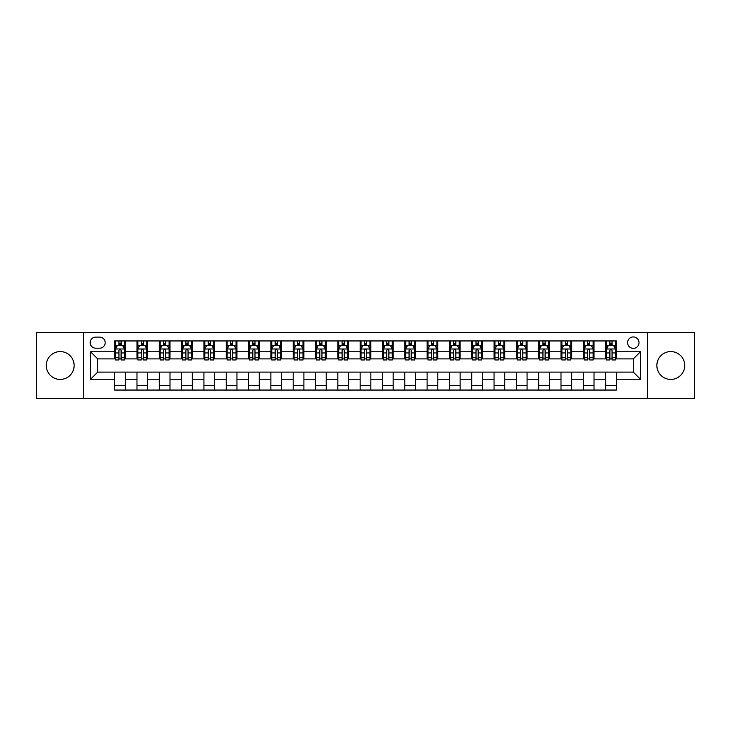 <?xml version="1.0" encoding="UTF-8"?>
<svg xmlns="http://www.w3.org/2000/svg" width="731" height="731" viewBox="0 0 731 731"><rect width="100%" height="100%" fill="white"/><g stroke="black" fill="none" stroke-linecap="round" stroke-linejoin="round"><path stroke-width="1.1" d="M670.793 351.574A13.926 13.926 0 0 0 656.867 365.5A13.926 13.926 0 0 0 670.793 379.426A13.926 13.926 0 0 0 684.719 365.5A13.926 13.926 0 0 0 670.793 351.574M60.207 351.574A13.926 13.926 0 0 0 46.281 365.5A13.926 13.926 0 0 0 60.207 379.426A13.926 13.926 0 0 0 74.133 365.5A13.926 13.926 0 0 0 60.207 351.574M633.302 336.936A5.711 5.711 0 0 0 627.591 342.647A5.711 5.711 0 0 0 633.302 348.358A5.711 5.711 0 0 0 639.013 342.647A5.711 5.711 0 0 0 633.302 336.936M647.584 398.532L694.45 398.532L694.45 332.468L647.584 332.468L647.584 398.532L83.416 398.532L83.416 332.468L36.55 332.468L36.55 398.532L83.416 398.532M95.734 348.184L99.663 348.184A5.537 5.537 0 0 0 105.2 342.647A5.537 5.537 0 0 0 99.663 337.11L95.734 337.11A5.537 5.537 0 0 0 90.196 342.647A5.537 5.537 0 0 0 95.734 348.184M647.584 332.468L83.416 332.468M114.657 379.243L90.553 379.243L90.553 351.757L114.657 351.757L114.657 358.894L97.698 358.894L97.698 372.106L114.657 372.106L114.657 390.052L616.343 390.052L616.343 372.106L633.302 372.106L633.302 358.894L616.343 358.894L616.343 351.757L640.447 351.757L640.447 379.243L616.343 379.243M616.343 351.757L616.343 340.948L114.657 340.948L114.657 351.757M605.633 340.948L605.633 358.894L606.52 358.894M609.91 358.894L612.057 358.894M615.447 358.894L616.343 358.894M605.633 358.894L593.133 358.894M583.311 340.948L583.311 358.894L584.206 358.894M587.596 358.894L589.743 358.894M583.311 358.894L570.81 358.894M560.997 340.948L560.997 358.894L561.892 358.894M565.282 358.894L567.42 358.894M560.997 358.894L548.497 358.894M538.683 340.948L538.683 358.894L539.569 358.894M542.959 358.894L545.107 358.894M538.683 358.894L526.183 358.894M516.36 340.948L516.36 358.894L517.256 358.894M520.646 358.894L522.793 358.894M516.36 358.894L503.86 358.894M494.046 340.948L494.046 358.894L494.942 358.894M498.332 358.894L500.47 358.894M494.046 358.894L481.546 358.894M471.733 340.948L471.733 358.894L472.619 358.894M476.009 358.894L478.156 358.894M471.733 358.894L459.232 358.894M449.41 340.948L449.41 358.894L450.305 358.894M453.695 358.894L455.842 358.894M449.41 358.894L436.91 358.894M427.096 340.948L427.096 358.894L427.991 358.894M431.381 358.894L433.52 358.894M427.096 358.894L414.596 358.894M404.782 340.948L404.782 358.894L405.668 358.894M409.058 358.894L411.206 358.894M404.782 358.894L392.282 358.894M382.459 340.948L382.459 358.894L383.355 358.894M386.745 358.894L388.892 358.894M382.459 358.894L369.959 358.894M360.145 340.948L360.145 358.894L361.041 358.894M364.431 358.894L366.569 358.894M360.145 358.894L347.645 358.894M337.832 340.948L337.832 358.894L338.718 358.894M342.108 358.894L344.255 358.894M337.832 358.894L325.332 358.894M315.509 340.948L315.509 358.894L316.404 358.894M319.794 358.894L321.942 358.894M315.509 358.894L303.009 358.894M293.195 340.948L293.195 358.894L294.09 358.894M297.48 358.894L299.619 358.894M293.195 358.894L280.695 358.894M270.881 340.948L270.881 358.894L271.768 358.894M275.158 358.894L277.305 358.894M270.881 358.894L258.381 358.894M248.558 340.948L248.558 358.894L249.454 358.894M252.844 358.894L254.991 358.894M248.558 358.894L236.058 358.894M226.244 340.948L226.244 358.894L227.14 358.894M230.53 358.894L232.668 358.894M226.244 358.894L213.744 358.894M203.931 340.948L203.931 358.894L204.817 358.894M208.207 358.894L210.354 358.894M203.931 358.894L191.431 358.894M181.608 340.948L181.608 358.894L182.503 358.894M185.893 358.894L188.041 358.894M181.608 358.894L169.108 358.894M159.294 340.948L159.294 358.894L160.19 358.894M163.58 358.894L165.718 358.894M159.294 358.894L146.794 358.894M136.98 340.948L136.98 358.894L137.867 358.894M141.257 358.894L143.404 358.894M136.98 358.894L124.48 358.894M114.657 358.894L115.553 358.894M118.943 358.894L121.09 358.894M114.657 372.106L125.366 372.106L125.366 390.052M616.343 372.106L125.366 372.106M125.366 340.948L125.366 358.894M114.657 345.416L115.553 345.416M118.943 345.416L121.09 345.416M124.48 345.416L125.366 345.416M114.657 385.584L125.366 385.584M136.98 372.106L136.98 390.052M147.689 340.948L147.689 358.894M136.98 345.416L137.867 345.416M141.257 345.416L143.404 345.416M146.794 345.416L147.689 345.416M147.689 372.106L147.689 390.052M136.98 385.584L147.689 385.584M159.294 372.106L159.294 390.052M170.003 372.106L170.003 390.052M159.294 385.584L170.003 385.584M170.003 340.948L170.003 358.894M159.294 345.416L160.19 345.416M163.58 345.416L165.718 345.416M169.108 345.416L170.003 345.416M181.608 372.106L181.608 390.052M192.317 372.106L192.317 390.052M181.608 385.584L192.317 385.584M192.317 340.948L192.317 358.894M181.608 345.416L182.503 345.416M185.893 345.416L188.041 345.416M191.431 345.416L192.317 345.416M203.931 372.106L203.931 390.052M214.64 372.106L214.64 390.052M203.931 385.584L214.64 385.584M214.64 340.948L214.64 358.894M203.931 345.416L204.817 345.416M208.207 345.416L210.354 345.416M213.744 345.416L214.64 345.416M226.244 372.106L226.244 390.052M236.954 372.106L236.954 390.052M226.244 385.584L236.954 385.584M236.954 340.948L236.954 358.894M226.244 345.416L227.14 345.416M230.53 345.416L232.668 345.416M236.058 345.416L236.954 345.416M248.558 372.106L248.558 390.052M259.267 372.106L259.267 390.052M248.558 385.584L259.267 385.584M259.267 340.948L259.267 358.894M248.558 345.416L249.454 345.416M252.844 345.416L254.991 345.416M258.381 345.416L259.267 345.416M270.881 372.106L270.881 390.052M281.59 372.106L281.59 390.052M270.881 385.584L281.59 385.584M281.59 340.948L281.59 358.894M270.881 345.416L271.768 345.416M275.158 345.416L277.305 345.416M280.695 345.416L281.59 345.416M293.195 372.106L293.195 390.052M303.904 372.106L303.904 390.052M293.195 385.584L303.904 385.584M303.904 340.948L303.904 358.894M293.195 345.416L294.09 345.416M297.48 345.416L299.619 345.416M303.009 345.416L303.904 345.416M315.509 372.106L315.509 390.052M326.218 372.106L326.218 390.052M315.509 385.584L326.218 385.584M326.218 340.948L326.218 358.894M315.509 345.416L316.404 345.416M319.794 345.416L321.942 345.416M325.332 345.416L326.218 345.416M337.832 372.106L337.832 390.052M348.541 372.106L348.541 390.052M337.832 385.584L348.541 385.584M348.541 340.948L348.541 358.894M337.832 345.416L338.718 345.416M342.108 345.416L344.255 345.416M347.645 345.416L348.541 345.416M360.145 372.106L360.145 390.052M370.855 372.106L370.855 390.052M360.145 385.584L370.855 385.584M370.855 340.948L370.855 358.894M360.145 345.416L361.041 345.416M364.431 345.416L366.569 345.416M369.959 345.416L370.855 345.416M382.459 372.106L382.459 390.052M393.168 372.106L393.168 390.052M382.459 385.584L393.168 385.584M393.168 340.948L393.168 358.894M382.459 345.416L383.355 345.416M386.745 345.416L388.892 345.416M392.282 345.416L393.168 345.416M404.782 372.106L404.782 390.052M415.491 372.106L415.491 390.052M404.782 385.584L415.491 385.584M415.491 340.948L415.491 358.894M404.782 345.416L405.668 345.416M409.058 345.416L411.206 345.416M414.596 345.416L415.491 345.416M427.096 372.106L427.096 390.052M437.805 372.106L437.805 390.052M427.096 385.584L437.805 385.584M437.805 340.948L437.805 358.894M427.096 345.416L427.991 345.416M431.381 345.416L433.52 345.416M436.91 345.416L437.805 345.416M449.41 372.106L449.41 390.052M460.119 372.106L460.119 390.052M449.41 385.584L460.119 385.584M460.119 340.948L460.119 358.894M449.41 345.416L450.305 345.416M453.695 345.416L455.842 345.416M459.232 345.416L460.119 345.416M471.733 372.106L471.733 390.052M482.442 372.106L482.442 390.052M471.733 385.584L482.442 385.584M482.442 340.948L482.442 358.894M471.733 345.416L472.619 345.416M476.009 345.416L478.156 345.416M481.546 345.416L482.442 345.416M494.046 372.106L494.046 390.052M504.755 372.106L504.755 390.052M494.046 385.584L504.755 385.584M504.755 340.948L504.755 358.894M494.046 345.416L494.942 345.416M498.332 345.416L500.47 345.416M503.86 345.416L504.755 345.416M516.36 372.106L516.36 390.052M527.069 372.106L527.069 390.052M516.36 385.584L527.069 385.584M527.069 340.948L527.069 358.894M516.36 345.416L517.256 345.416M520.646 345.416L522.793 345.416M526.183 345.416L527.069 345.416M538.683 372.106L538.683 390.052M549.392 372.106L549.392 390.052M538.683 385.584L549.392 385.584M549.392 340.948L549.392 358.894M538.683 345.416L539.569 345.416M542.959 345.416L545.107 345.416M548.497 345.416L549.392 345.416M560.997 372.106L560.997 390.052M571.706 372.106L571.706 390.052M560.997 385.584L571.706 385.584M571.706 340.948L571.706 358.894M560.997 345.416L561.892 345.416M565.282 345.416L567.42 345.416M570.81 345.416L571.706 345.416M583.311 372.106L583.311 390.052M594.02 372.106L594.02 390.052M583.311 385.584L594.02 385.584M594.02 340.948L594.02 358.894M583.311 345.416L584.206 345.416M587.596 345.416L589.743 345.416M593.133 345.416L594.02 345.416M605.633 372.106L605.633 390.052M605.633 385.584L616.343 385.584M605.633 345.416L606.52 345.416M609.91 345.416L612.057 345.416M615.447 345.416L616.343 345.416M97.698 358.894L90.553 351.757M97.698 372.106L90.553 379.243M640.447 351.757L633.302 358.894M640.447 379.243L633.302 372.106M121.09 343.268L118.943 343.268M124.48 357.724L121.09 357.724L121.09 359.963L124.48 359.963L124.48 349.071L122.689 345.507L117.335 345.507L115.553 349.071L115.553 359.963L118.943 359.963L118.943 357.724L115.553 357.724M115.553 349.071L115.553 340.948M124.48 349.071L124.48 340.948M118.943 345.507L118.943 340.948M121.09 340.948L121.09 345.507M121.09 357.724L121.09 350.414C120.377 349.034 119.656 349.034 118.943 350.414L118.943 357.724M143.404 343.268L141.257 343.268M146.794 357.724L143.404 357.724L143.404 359.963L146.794 359.963L146.794 349.071L145.012 345.507L139.658 345.507L137.867 349.071L137.867 359.963L141.257 359.963L141.257 357.724L137.867 357.724M137.867 349.071L137.867 340.948M146.794 349.071L146.794 340.948M141.257 345.507L141.257 340.948M143.404 340.948L143.404 345.507M143.404 357.724L143.404 350.414C142.691 349.034 141.978 349.034 141.257 350.414L141.257 357.724M165.718 343.268L163.58 343.268M169.108 357.724L165.718 357.724L165.718 359.963L169.108 359.963L169.108 349.071L167.326 345.507L161.971 345.507L160.19 349.071L160.19 359.963L163.58 359.963L163.58 357.724L160.19 357.724M160.19 349.071L160.19 340.948M169.108 349.071L169.108 340.948M163.58 345.507L163.58 340.948M165.718 340.948L165.718 345.507M165.718 357.724L165.718 350.414C165.005 349.034 164.292 349.034 163.58 350.414L163.58 357.724M188.041 343.268L185.893 343.268M191.431 357.724L188.041 357.724L188.041 359.963L191.431 359.963L191.431 349.071L189.64 345.507L184.285 345.507L182.503 349.071L182.503 359.963L185.893 359.963L185.893 357.724L182.503 357.724M182.503 349.071L182.503 340.948M191.431 349.071L191.431 340.948M185.893 345.507L185.893 340.948M188.041 340.948L188.041 345.507M188.041 357.724L188.041 350.414C187.328 349.034 186.606 349.034 185.893 350.414L185.893 357.724M210.354 343.268L208.207 343.268M213.744 357.724L210.354 357.724L210.354 359.963L213.744 359.963L213.744 349.071L211.963 345.507L206.608 345.507L204.817 349.071L204.817 359.963L208.207 359.963L208.207 357.724L204.817 357.724M204.817 349.071L204.817 340.948M213.744 349.071L213.744 340.948M208.207 345.507L208.207 340.948M210.354 340.948L210.354 345.507M210.354 357.724L210.354 350.414C209.642 349.034 208.929 349.034 208.207 350.414L208.207 357.724M232.668 343.268L230.53 343.268M236.058 357.724L232.668 357.724L232.668 359.963L236.058 359.963L236.058 349.071L234.276 345.507L228.922 345.507L227.14 349.071L227.14 359.963L230.53 359.963L230.53 357.724L227.14 357.724M227.14 349.071L227.14 340.948M236.058 349.071L236.058 340.948M230.53 345.507L230.53 340.948M232.668 340.948L232.668 345.507M232.668 357.724L232.668 350.414C231.955 349.034 231.243 349.034 230.53 350.414L230.53 357.724M254.991 343.268L252.844 343.268M258.381 357.724L254.991 357.724L254.991 359.963L258.381 359.963L258.381 349.071L256.59 345.507L251.236 345.507L249.454 349.071L249.454 359.963L252.844 359.963L252.844 357.724L249.454 357.724M249.454 349.071L249.454 340.948M258.381 349.071L258.381 340.948M252.844 345.507L252.844 340.948M254.991 340.948L254.991 345.507M254.991 357.724L254.991 350.414C254.278 349.034 253.556 349.034 252.844 350.414L252.844 357.724M277.305 343.268L275.158 343.268M280.695 357.724L277.305 357.724L277.305 359.963L280.695 359.963L280.695 349.071L278.913 345.507L273.558 345.507L271.768 349.071L271.768 359.963L275.158 359.963L275.158 357.724L271.768 357.724M271.768 349.071L271.768 340.948M280.695 349.071L280.695 340.948M275.158 345.507L275.158 340.948M277.305 340.948L277.305 345.507M277.305 357.724L277.305 350.414C276.592 349.034 275.879 349.034 275.158 350.414L275.158 357.724M299.619 343.268L297.48 343.268M303.009 357.724L299.619 357.724L299.619 359.963L303.009 359.963L303.009 349.071L301.227 345.507L295.872 345.507L294.09 349.071L294.09 359.963L297.48 359.963L297.48 357.724L294.09 357.724M294.09 349.071L294.09 340.948M303.009 349.071L303.009 340.948M297.48 345.507L297.48 340.948M299.619 340.948L299.619 345.507M299.619 357.724L299.619 350.414C298.906 349.034 298.193 349.034 297.48 350.414L297.48 357.724M321.942 343.268L319.794 343.268M325.332 357.724L321.942 357.724L321.942 359.963L325.332 359.963L325.332 349.071L323.541 345.507L318.186 345.507L316.404 349.071L316.404 359.963L319.794 359.963L319.794 357.724L316.404 357.724M316.404 349.071L316.404 340.948M325.332 349.071L325.332 340.948M319.794 345.507L319.794 340.948M321.942 340.948L321.942 345.507M321.942 357.724L321.942 350.414C321.229 349.034 320.507 349.034 319.794 350.414L319.794 357.724M344.255 343.268L342.108 343.268M347.645 357.724L344.255 357.724L344.255 359.963L347.645 359.963L347.645 349.071L345.864 345.507L340.509 345.507L338.718 349.071L338.718 359.963L342.108 359.963L342.108 357.724L338.718 357.724M338.718 349.071L338.718 340.948M347.645 349.071L347.645 340.948M342.108 345.507L342.108 340.948M344.255 340.948L344.255 345.507M344.255 357.724L344.255 350.414C343.543 349.034 342.83 349.034 342.108 350.414L342.108 357.724M366.569 343.268L364.431 343.268M369.959 357.724L366.569 357.724L366.569 359.963L369.959 359.963L369.959 349.071L368.177 345.507L362.823 345.507L361.041 349.071L361.041 359.963L364.431 359.963L364.431 357.724L361.041 357.724M361.041 349.071L361.041 340.948M369.959 349.071L369.959 340.948M364.431 345.507L364.431 340.948M366.569 340.948L366.569 345.507M366.569 357.724L366.569 350.414C365.856 349.034 365.144 349.034 364.431 350.414L364.431 357.724M388.892 343.268L386.745 343.268M392.282 357.724L388.892 357.724L388.892 359.963L392.282 359.963L392.282 349.071L390.491 345.507L385.136 345.507L383.355 349.071L383.355 359.963L386.745 359.963L386.745 357.724L383.355 357.724M383.355 349.071L383.355 340.948M392.282 349.071L392.282 340.948M386.745 345.507L386.745 340.948M388.892 340.948L388.892 345.507M388.892 357.724L388.892 350.414C388.179 349.034 387.457 349.034 386.745 350.414L386.745 357.724M411.206 343.268L409.058 343.268M414.596 357.724L411.206 357.724L411.206 359.963L414.596 359.963L414.596 349.071L412.814 345.507L407.459 345.507L405.668 349.071L405.668 359.963L409.058 359.963L409.058 357.724L405.668 357.724M405.668 349.071L405.668 340.948M414.596 349.071L414.596 340.948M409.058 345.507L409.058 340.948M411.206 340.948L411.206 345.507M411.206 357.724L411.206 350.414C410.493 349.034 409.78 349.034 409.058 350.414L409.058 357.724M433.52 343.268L431.381 343.268M436.91 357.724L433.52 357.724L433.52 359.963L436.91 359.963L436.91 349.071L435.128 345.507L429.773 345.507L427.991 349.071L427.991 359.963L431.381 359.963L431.381 357.724L427.991 357.724M427.991 349.071L427.991 340.948M436.91 349.071L436.91 340.948M431.381 345.507L431.381 340.948M433.52 340.948L433.52 345.507M433.52 357.724L433.52 350.414C432.807 349.034 432.094 349.034 431.381 350.414L431.381 357.724M455.842 343.268L453.695 343.268M459.232 357.724L455.842 357.724L455.842 359.963L459.232 359.963L459.232 349.071L457.442 345.507L452.087 345.507L450.305 349.071L450.305 359.963L453.695 359.963L453.695 357.724L450.305 357.724M450.305 349.071L450.305 340.948M459.232 349.071L459.232 340.948M453.695 345.507L453.695 340.948M455.842 340.948L455.842 345.507M455.842 357.724L455.842 350.414C455.13 349.034 454.408 349.034 453.695 350.414L453.695 357.724M478.156 343.268L476.009 343.268M481.546 357.724L478.156 357.724L478.156 359.963L481.546 359.963L481.546 349.071L479.764 345.507L474.41 345.507L472.619 349.071L472.619 359.963L476.009 359.963L476.009 357.724L472.619 357.724M472.619 349.071L472.619 340.948M481.546 349.071L481.546 340.948M476.009 345.507L476.009 340.948M478.156 340.948L478.156 345.507M478.156 357.724L478.156 350.414C477.444 349.034 476.731 349.034 476.009 350.414L476.009 357.724M500.47 343.268L498.332 343.268M503.86 357.724L500.47 357.724L500.47 359.963L503.86 359.963L503.86 349.071L502.078 345.507L496.724 345.507L494.942 349.071L494.942 359.963L498.332 359.963L498.332 357.724L494.942 357.724M494.942 349.071L494.942 340.948M503.86 349.071L503.86 340.948M498.332 345.507L498.332 340.948M500.47 340.948L500.47 345.507M500.47 357.724L500.47 350.414C499.757 349.034 499.045 349.034 498.332 350.414L498.332 357.724M522.793 343.268L520.646 343.268M526.183 357.724L522.793 357.724L522.793 359.963L526.183 359.963L526.183 349.071L524.392 345.507L519.037 345.507L517.256 349.071L517.256 359.963L520.646 359.963L520.646 357.724L517.256 357.724M517.256 349.071L517.256 340.948M526.183 349.071L526.183 340.948M520.646 345.507L520.646 340.948M522.793 340.948L522.793 345.507M522.793 357.724L522.793 350.414C522.08 349.034 521.358 349.034 520.646 350.414L520.646 357.724M545.107 343.268L542.959 343.268M548.497 357.724L545.107 357.724L545.107 359.963L548.497 359.963L548.497 349.071L546.715 345.507L541.36 345.507L539.569 349.071L539.569 359.963L542.959 359.963L542.959 357.724L539.569 357.724M539.569 349.071L539.569 340.948M548.497 349.071L548.497 340.948M542.959 345.507L542.959 340.948M545.107 340.948L545.107 345.507M545.107 357.724L545.107 350.414C544.394 349.034 543.681 349.034 542.959 350.414L542.959 357.724M567.42 343.268L565.282 343.268M570.81 357.724L567.42 357.724L567.42 359.963L570.81 359.963L570.81 349.071L569.029 345.507L563.674 345.507L561.892 349.071L561.892 359.963L565.282 359.963L565.282 357.724L561.892 357.724M561.892 349.071L561.892 340.948M570.81 349.071L570.81 340.948M565.282 345.507L565.282 340.948M567.42 340.948L567.42 345.507M567.42 357.724L567.42 350.414C566.708 349.034 565.995 349.034 565.282 350.414L565.282 357.724M589.743 343.268L587.596 343.268M593.133 357.724L589.743 357.724L589.743 359.963L593.133 359.963L593.133 349.071L591.342 345.507L585.988 345.507L584.206 349.071L584.206 359.963L587.596 359.963L587.596 357.724L584.206 357.724M584.206 349.071L584.206 340.948M593.133 349.071L593.133 340.948M587.596 345.507L587.596 340.948M589.743 340.948L589.743 345.507M589.743 357.724L589.743 350.414C589.031 349.034 588.309 349.034 587.596 350.414L587.596 357.724M612.057 343.268L609.91 343.268M615.447 357.724L612.057 357.724L612.057 359.963L615.447 359.963L615.447 349.071L613.665 345.507L608.311 345.507L606.52 349.071L606.52 359.963L609.91 359.963L609.91 357.724L606.52 357.724M606.52 349.071L606.52 340.948M615.447 349.071L615.447 340.948M609.91 345.507L609.91 340.948M612.057 340.948L612.057 345.507M612.057 357.724L612.057 350.414C611.344 349.034 610.632 349.034 609.91 350.414L609.91 357.724M136.98 379.243L125.366 379.243M136.98 351.757L125.366 351.757M159.294 351.757L147.689 351.757M159.294 379.243L147.689 379.243M181.608 351.757L170.003 351.757M181.608 379.243L170.003 379.243M203.931 351.757L192.317 351.757M203.931 379.243L192.317 379.243M226.244 351.757L214.64 351.757M226.244 379.243L214.64 379.243M248.558 351.757L236.954 351.757M248.558 379.243L236.954 379.243M270.881 351.757L259.267 351.757M270.881 379.243L259.267 379.243M293.195 351.757L281.59 351.757M293.195 379.243L281.59 379.243M315.509 351.757L303.904 351.757M315.509 379.243L303.904 379.243M337.832 351.757L326.218 351.757M337.832 379.243L326.218 379.243M360.145 351.757L348.541 351.757M360.145 379.243L348.541 379.243M382.459 351.757L370.855 351.757M382.459 379.243L370.855 379.243M404.782 351.757L393.168 351.757M404.782 379.243L393.168 379.243M427.096 351.757L415.491 351.757M427.096 379.243L415.491 379.243M449.41 351.757L437.805 351.757M449.41 379.243L437.805 379.243M471.733 351.757L460.119 351.757M471.733 379.243L460.119 379.243M494.046 351.757L482.442 351.757M494.046 379.243L482.442 379.243M516.36 351.757L504.755 351.757M516.36 379.243L504.755 379.243M538.683 351.757L527.069 351.757M538.683 379.243L527.069 379.243M560.997 351.757L549.392 351.757M560.997 379.243L549.392 379.243M583.311 351.757L571.706 351.757M583.311 379.243L571.706 379.243M605.633 351.757L594.02 351.757M605.633 379.243L594.02 379.243M124.434 348.989L115.599 348.989M115.553 345.717L117.234 345.717M122.799 345.717L124.48 345.717M118.943 352.945L115.553 352.945M124.48 352.945L121.09 352.945M121.09 344.411L118.943 344.411M146.748 348.989L137.912 348.989M137.867 345.717L139.548 345.717M145.113 345.717L146.794 345.717M141.257 352.945L137.867 352.945M146.794 352.945L143.404 352.945M143.404 344.411L141.257 344.411M169.071 348.989L160.226 348.989M160.19 345.717L161.862 345.717M167.436 345.717L169.108 345.717M163.58 352.945L160.19 352.945M169.108 352.945L165.718 352.945M165.718 344.411L163.58 344.411M191.385 348.989L182.549 348.989M182.503 345.717L184.185 345.717M189.749 345.717L191.431 345.717M185.893 352.945L182.503 352.945M191.431 352.945L188.041 352.945M188.041 344.411L185.893 344.411M213.699 348.989L204.863 348.989M204.817 345.717L206.498 345.717M212.063 345.717L213.744 345.717M208.207 352.945L204.817 352.945M213.744 352.945L210.354 352.945M210.354 344.411L208.207 344.411M236.022 348.989L227.177 348.989M227.14 345.717L228.812 345.717M234.386 345.717L236.058 345.717M230.53 352.945L227.14 352.945M236.058 352.945L232.668 352.945M232.668 344.411L230.53 344.411M258.335 348.989L249.499 348.989M249.454 345.717L251.135 345.717M256.7 345.717L258.381 345.717M252.844 352.945L249.454 352.945M258.381 352.945L254.991 352.945M254.991 344.411L252.844 344.411M280.649 348.989L271.813 348.989M271.768 345.717L273.449 345.717M279.014 345.717L280.695 345.717M275.158 352.945L271.768 352.945M280.695 352.945L277.305 352.945M277.305 344.411L275.158 344.411M302.972 348.989L294.127 348.989M294.09 345.717L295.763 345.717M301.336 345.717L303.009 345.717M297.48 352.945L294.09 352.945M303.009 352.945L299.619 352.945M299.619 344.411L297.48 344.411M325.286 348.989L316.45 348.989M316.404 345.717L318.086 345.717M323.65 345.717L325.332 345.717M319.794 352.945L316.404 352.945M325.332 352.945L321.942 352.945M321.942 344.411L319.794 344.411M347.6 348.989L338.764 348.989M338.718 345.717L340.399 345.717M345.964 345.717L347.645 345.717M342.108 352.945L338.718 352.945M347.645 352.945L344.255 352.945M344.255 344.411L342.108 344.411M369.923 348.989L361.077 348.989M361.041 345.717L362.713 345.717M368.287 345.717L369.959 345.717M364.431 352.945L361.041 352.945M369.959 352.945L366.569 352.945M366.569 344.411L364.431 344.411M392.236 348.989L383.4 348.989M383.355 345.717L385.036 345.717M390.601 345.717L392.282 345.717M386.745 352.945L383.355 352.945M392.282 352.945L388.892 352.945M388.892 344.411L386.745 344.411M414.55 348.989L405.714 348.989M405.668 345.717L407.35 345.717M412.914 345.717L414.596 345.717M409.058 352.945L405.668 352.945M414.596 352.945L411.206 352.945M411.206 344.411L409.058 344.411M436.873 348.989L428.028 348.989M427.991 345.717L429.664 345.717M435.237 345.717L436.91 345.717M431.381 352.945L427.991 352.945M436.91 352.945L433.52 352.945M433.52 344.411L431.381 344.411M459.187 348.989L450.351 348.989M450.305 345.717L451.986 345.717M457.551 345.717L459.232 345.717M453.695 352.945L450.305 352.945M459.232 352.945L455.842 352.945M455.842 344.411L453.695 344.411M481.501 348.989L472.665 348.989M472.619 345.717L474.3 345.717M479.865 345.717L481.546 345.717M476.009 352.945L472.619 352.945M481.546 352.945L478.156 352.945M478.156 344.411L476.009 344.411M503.823 348.989L494.978 348.989M494.942 345.717L496.614 345.717M502.188 345.717L503.86 345.717M498.332 352.945L494.942 352.945M503.86 352.945L500.47 352.945M500.47 344.411L498.332 344.411M526.137 348.989L517.301 348.989M517.256 345.717L518.937 345.717M524.502 345.717L526.183 345.717M520.646 352.945L517.256 352.945M526.183 352.945L522.793 352.945M522.793 344.411L520.646 344.411M548.451 348.989L539.615 348.989M539.569 345.717L541.251 345.717M546.815 345.717L548.497 345.717M542.959 352.945L539.569 352.945M548.497 352.945L545.107 352.945M545.107 344.411L542.959 344.411M570.774 348.989L561.929 348.989M561.892 345.717L563.564 345.717M569.138 345.717L570.81 345.717M565.282 352.945L561.892 352.945M570.81 352.945L567.42 352.945M567.42 344.411L565.282 344.411M593.088 348.989L584.252 348.989M584.206 345.717L585.887 345.717M591.452 345.717L593.133 345.717M587.596 352.945L584.206 352.945M593.133 352.945L589.743 352.945M589.743 344.411L587.596 344.411M615.401 348.989L606.566 348.989M606.52 345.717L608.201 345.717M613.766 345.717L615.447 345.717M609.91 352.945L606.52 352.945M615.447 352.945L612.057 352.945M612.057 344.411L609.91 344.411"/></g></svg>
